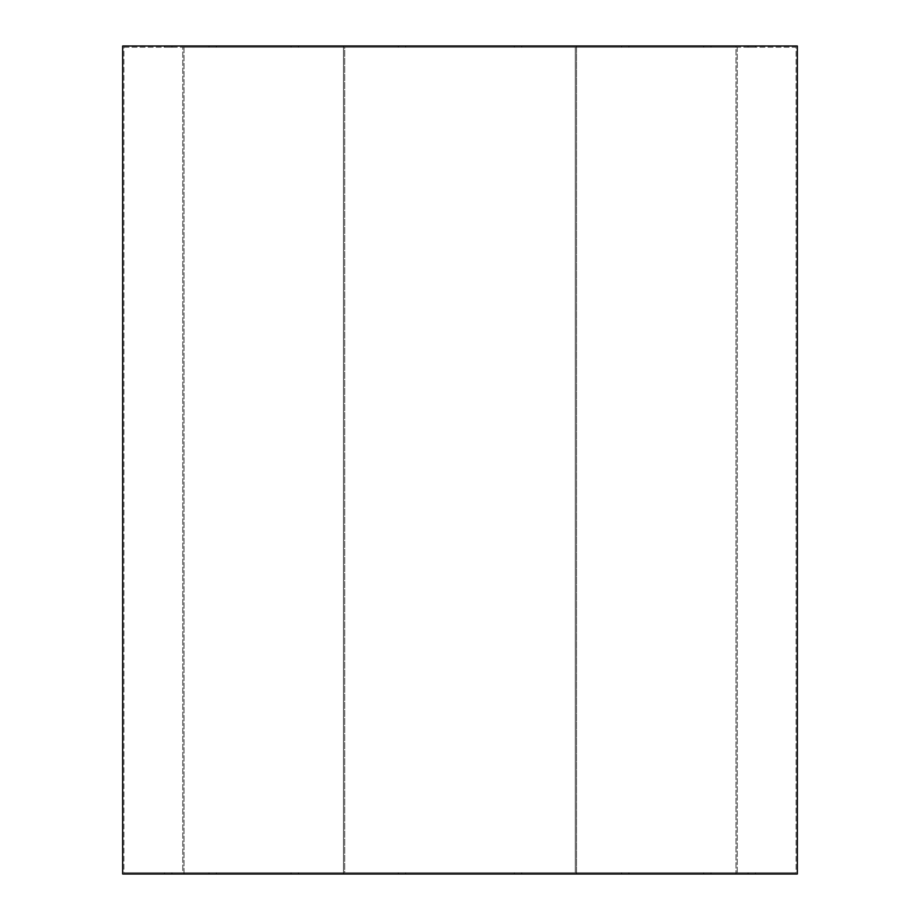 <?xml version="1.0" encoding="UTF-8"?>
<svg xmlns="http://www.w3.org/2000/svg" width="920" height="920" viewBox="0 0 920 920"><rect width="100%" height="100%" fill="white"/><g stroke="black" fill="none" stroke-linecap="round" stroke-linejoin="round"><path stroke-width="0.69" stroke-dasharray="4.6 3.45" d="M184 46L736 46L736 874L184 874L184 46L184 874L736 874L736 46L184 46M405.651 47.23L398.291 47.23L398.291 46L405.651 46L405.651 47.23L398.291 47.23L398.291 46L405.651 46L405.651 47.23L398.291 47.23L405.651 47.23L398.291 47.23L405.651 47.23L405.651 46L398.291 46L398.291 47.23L405.651 47.23L405.651 46L398.291 46L398.291 47.23L405.651 47.23L344.69 47.23L575.31 47.23L575.31 872.769L344.69 872.769L344.69 47.23L405.639 47.23M298.413 47.23L291.053 47.23L291.053 46L298.413 46L298.413 47.23L291.053 47.23L291.053 46L298.413 46L298.413 47.23L291.053 47.23L298.413 47.23L291.053 47.23L298.413 47.23L298.413 46L291.053 46L291.053 47.23L298.413 47.23L298.413 46L291.053 46L291.053 47.23L298.413 47.23M216.349 47.23L208.989 47.23L208.989 46L216.349 46L216.349 47.23L208.989 47.23L208.989 46L216.349 46L216.349 47.23L208.989 47.23L216.349 47.23L208.989 47.23L216.349 47.23L216.349 46L208.989 46L208.989 47.23L216.349 47.23L216.349 46L208.989 46L208.989 47.23L216.349 47.23M171.925 47.23L164.565 47.23L164.565 46L171.925 46L171.925 47.23L164.565 47.23L164.565 46L171.925 46L171.925 47.23L164.565 47.23L171.925 47.23L164.565 47.23L171.925 47.23L171.925 46L164.565 46L164.565 47.23L171.925 47.23L171.925 46L164.565 46L164.565 47.23L171.925 47.23M521.709 47.23L514.349 47.23L514.349 46L521.709 46L521.709 47.23L514.349 47.23L514.349 46L521.709 46L521.709 47.23L514.349 47.23L521.709 47.23L514.349 47.23L521.709 47.23L521.709 46L514.349 46L514.349 47.23L521.709 47.23L521.709 46L514.349 46L514.349 47.23L521.709 47.23M628.946 47.23L621.586 47.23L621.586 46L628.946 46L628.946 47.23L621.586 47.23L621.586 46L628.946 46L628.946 47.23L621.586 47.23L628.946 47.23L621.586 47.23L628.946 47.23L628.946 46L621.586 46L621.586 47.23L628.946 47.23L628.946 46L621.586 46L621.586 47.23L628.946 47.23M711.01 47.23L703.65 47.23L703.65 46L711.01 46L711.01 47.23L703.65 47.23L703.65 46L711.01 46L711.01 47.23L703.65 47.23L711.01 47.23L703.65 47.23L711.01 47.23L711.01 46L703.65 46L703.65 47.23L711.01 47.23L711.01 46L703.65 46L703.65 47.23L711.01 47.23M755.435 47.23L748.075 47.23L748.075 46L755.435 46L755.435 47.23L748.075 47.23L748.075 46L755.435 46L755.435 47.23L748.075 47.23L755.435 47.23L748.075 47.23L755.435 47.23L755.435 46L748.075 46L748.075 47.23L755.435 47.23L755.435 46L748.075 46L748.075 47.23L755.435 47.23M405.651 874L398.291 874L398.291 872.769L405.651 872.769L405.651 874L398.291 874L398.291 872.769L405.651 872.769L405.651 874L405.651 872.769L398.291 872.769L405.363 872.769L398.291 872.769L398.291 874L405.651 874L405.651 872.769L398.291 872.769L398.291 874L405.651 874M298.413 874L291.053 874L291.053 872.769L298.413 872.769L298.413 874L291.053 874L291.053 872.769L298.413 872.769L298.413 874L298.413 872.769L291.053 872.769L298.137 872.769L291.053 872.769L291.053 874L298.413 874L298.413 872.769L291.053 872.769L291.053 874L298.413 874M216.349 874L208.989 874L208.989 872.769L216.349 872.769L216.349 874L208.989 874L208.989 872.769L216.349 872.769L216.349 874L216.349 872.769L208.989 872.769L216.062 872.769L208.989 872.769L208.989 874L216.349 874L216.349 872.769L208.989 872.769L208.989 874L216.349 874M171.925 874L164.565 874L164.565 872.769L171.925 872.769L171.925 874L164.565 874L164.565 872.769L171.925 872.769L171.925 874L171.925 872.769L164.565 872.769L171.649 872.769L164.565 872.769L164.565 874L171.925 874L171.925 872.769L164.565 872.769L164.565 874L171.925 874M521.709 874L514.349 874L514.349 872.769L521.709 872.769L521.709 874L514.349 874L514.349 872.769L521.709 872.769L521.709 874L521.709 872.769L514.349 872.769L521.433 872.769L514.349 872.769L514.349 874L521.709 874L521.709 872.769L514.349 872.769L514.349 874L521.709 874M628.946 874L621.586 874L621.586 872.769L628.946 872.769L628.946 874L621.586 874L621.586 872.769L628.946 872.769L628.946 874L628.946 872.769L621.586 872.769L628.659 872.769L621.586 872.769L621.586 874L628.946 874L628.946 872.769L621.586 872.769L621.586 874L628.946 874M711.01 874L703.65 874L703.65 872.769L711.01 872.769L711.01 874L703.65 874L703.65 872.769L711.01 872.769L711.01 874L711.01 872.769L703.65 872.769L710.734 872.769L703.65 872.769L703.65 874L711.01 874L711.01 872.769L703.65 872.769L703.65 874L711.01 874M755.435 874L748.075 874L748.075 872.769L755.435 872.769L755.435 874L748.075 874L748.075 872.769L755.435 872.769L755.435 874L755.435 872.769L748.075 872.769L755.147 872.769L748.075 872.769L748.075 874L755.435 874L755.435 872.769L748.075 872.769L748.075 874L755.435 874M123.889 47.23L796.11 47.23L796.11 872.769L123.889 872.769L123.889 47.23L125.511 47.23L123.889 47.23L123.889 872.769L796.11 872.769L123.889 872.769L796.11 872.769L796.11 47.23L123.889 47.23M737.231 872.769L737.231 47.23L182.769 47.23L182.769 872.769L737.231 872.769L182.769 872.769L182.769 47.23L737.231 47.23L737.231 872.769L182.769 872.769L737.231 872.769M182.769 47.23L737.231 47.23L182.769 47.23M122.67 46L797.329 46L122.67 46M405.651 46L398.291 46L405.651 46M298.413 46L291.053 46L298.413 46M216.349 46L208.989 46L216.349 46M171.925 46L164.565 46L171.925 46M521.709 46L514.349 46L521.709 46M628.946 46L621.586 46L628.946 46M711.01 46L703.65 46L711.01 46M755.435 46L748.075 46L755.435 46M736 46L185.334 46L736 46M122.67 874L797.329 874L122.67 874M398.291 874L405.363 874L398.291 874M291.053 874L298.137 874L291.053 874M208.989 874L216.062 874L208.989 874M164.565 874L171.649 874L164.565 874M514.349 874L521.433 874L514.349 874M621.586 874L628.659 874L621.586 874M703.65 874L710.734 874L703.65 874M748.075 874L755.147 874L748.075 874M184 874L736 874L184 874M576.529 874L576.529 46L343.471 46L343.471 874L576.529 874L343.471 874L575.977 874L343.471 874L343.471 46L576.529 46L343.471 46L576.529 46L576.529 874M575.31 47.23L344.69 47.23L344.69 872.769L575.31 872.769L345.253 872.769L575.31 872.769L575.31 47.23"/><path stroke-width="1.38" d="M797.329 874L797.329 46L122.67 46L122.67 874L797.329 874L122.67 874L122.67 46L797.329 46L797.329 874"/></g></svg>
